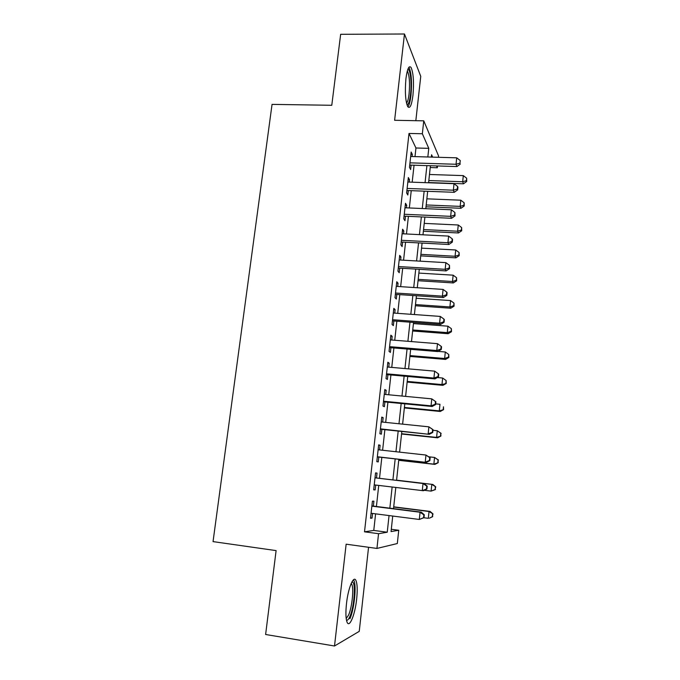 <?xml version="1.0" encoding="UTF-8"?>
<svg xmlns="http://www.w3.org/2000/svg" width="680" height="680" viewBox="0 0 680 680"><rect width="100%" height="100%" fill="white"/><g stroke="black" fill="none" stroke-linecap="round" stroke-linejoin="round"><path stroke-width="1.02" d="M356.651 599.148C357.57 590.274 357.349 584.111 356.005 580.652C353.727 574.77 348.168 587.766 346.486 603.653C345.559 612.595 345.754 618.792 347.089 622.242C349.52 628.337 355.079 614.473 356.651 599.148M412.947 95.361C414.069 82.373 413.44 73.083 411.077 67.49C408.977 65.067 407.26 68.808 405.926 78.701C404.812 91.859 405.425 101.175 407.753 106.65C409.921 109.081 411.655 105.315 412.947 95.361M391.306 529.278L398.743 530.264L397.324 543.533L376.941 548.437L378.556 533.698L387.243 532.219L389.045 515.576M415.837 120.692L420.75 76.347L404.473 34L340.654 34.306L331.78 105.281L272.051 104.38L213.044 541.611L276.106 550.604L265.616 634.491L334.509 646L359.244 631.354L368.56 547.281M415.004 156.612L415.947 148.002L409.012 133.45L422.348 133.748L423.759 120.836L438.575 155.983L438.438 157.293M437.512 165.945L437.317 167.756L436.509 165.92M430.227 167.535L437.317 167.756M373.371 506.098L373.915 501.16L372.419 501.177L370.515 518.262L372.036 518.117L372.555 513.46M376.482 477.981L377.026 473.085L375.555 472.897L373.677 489.838L375.164 489.897L375.7 485.061M379.593 449.922L380.111 445.256L378.666 444.873L376.805 461.66L378.267 461.924L378.802 457.054M382.678 422.084L383.163 417.664L381.752 417.095L379.899 433.729L381.335 434.188L381.871 429.361M385.73 394.493L386.197 390.32L384.803 389.555L382.976 406.045L384.378 406.7L384.914 401.914M388.764 367.132L389.198 363.205L387.838 362.245L386.019 378.599L387.396 379.44L387.923 374.697M391.765 340.017L392.173 336.32L390.839 335.18L389.045 351.39L390.397 352.418L390.915 347.718M394.749 313.131L395.131 309.663L393.822 308.346L392.037 324.42L393.363 325.626L393.881 320.96M397.698 286.467L398.055 283.237L396.772 281.741L395.003 297.678L396.304 299.064L396.814 294.44M400.622 260.041L400.962 257.031L399.704 255.357L397.945 271.159L399.219 272.723L399.729 268.141M403.529 233.835L403.835 231.038L402.602 229.202L400.868 244.868L402.118 246.611L402.62 242.063M406.411 207.85L406.691 205.275L405.484 203.26L403.758 218.799L404.982 220.711L405.484 216.197M409.258 182.078L409.522 179.724L408.34 177.54L406.631 192.95L407.83 195.024L408.323 190.553M409.012 133.45L364.514 531.819L373.771 530.425L375.598 513.851M376.414 506.481L378.734 485.427M379.517 478.337L381.828 457.394M382.611 450.254L384.88 429.675M385.688 422.399L387.914 402.203M388.73 394.774L390.915 374.969M391.756 367.396L393.899 347.956M394.749 340.255L396.848 321.181M397.715 313.344L399.78 294.635M400.656 286.662L402.679 268.311M403.572 260.21L405.56 242.216M406.47 233.979L408.416 216.333M409.334 207.969L411.247 190.663M412.182 182.18L414.052 165.214M412.089 156.528L412.326 154.377L411.171 152.04L409.471 167.314L410.652 169.558L411.137 165.121M376.941 548.437L346.146 544.187L334.509 646M364.514 531.819L378.556 533.698M404.473 34L394.613 120.283L423.759 120.836M392.725 516.043L391.059 531.573L398.743 530.264M432.633 157.123L431.596 154.768L431.35 157.08M430.423 165.725L428.587 182.775M427.669 191.293L425.799 208.683M424.898 217.081L422.986 234.812M422.093 243.083L420.155 261.162M419.271 269.305L417.291 287.742M416.432 295.757L414.409 314.551M413.559 322.43L411.493 341.589M410.661 349.333L408.561 368.866M407.745 376.474L405.603 396.38M404.796 403.844L402.62 424.133M401.829 431.451L399.602 452.132M398.828 459.306L396.567 480.361M395.802 487.483L393.524 508.64M427.839 156.987L428.774 148.342L422.348 133.748M389.844 508.181L392.13 487.041M392.904 479.927L395.182 458.898M395.955 451.733L398.191 431.069M398.981 423.759L401.175 403.486M401.982 396.032L404.132 376.15M404.949 368.551L407.065 349.036M407.898 341.3L409.972 322.159M410.822 314.287L412.853 295.511M413.721 287.512L415.709 269.093M416.594 260.958L418.548 242.896M419.441 234.634L421.353 216.92M422.263 208.531L424.142 191.156M425.059 182.648L426.904 165.614M415.947 148.002L428.774 148.342M373.771 530.425L387.243 532.219M410.916 154.343L412.326 154.377M408.102 179.673L409.522 179.724M405.272 205.215L406.691 205.275M402.407 230.971L403.835 231.038M399.525 256.947L400.962 257.031M396.618 283.144L398.055 283.237M393.686 309.561L395.131 309.663M390.728 336.2L392.173 336.32M387.745 363.077L389.198 363.205M384.736 390.184L386.197 390.32M381.701 417.52L383.163 417.664M378.641 445.094L380.111 445.256M375.555 472.914L377.026 473.085M373.685 489.719L375.164 489.897M370.558 517.931L372.036 518.117M409.725 165.078L456.909 166.557L456.042 164.262L409.972 162.851M459.986 163.132L460.25 160.548L459.986 163.132L456.042 164.262L456.705 157.819L410.677 156.485M456.909 166.557L460.317 164.05M460.25 160.548L456.705 157.819M428.613 182.554L463.462 183.804L462.68 181.747L463.301 175.619L429.479 174.48M428.825 180.548L462.68 181.747L466.404 180.642L466.71 181.475L466.65 178.194L466.404 180.642M463.301 175.619L466.65 178.194M466.71 181.475L463.462 183.804M407.813 69.385C410.363 68.791 411.876 83.224 410.533 94.257C409.7 101.073 408.51 104.584 406.963 104.805M406.521 103.147C407.643 101.864 408.501 98.728 409.088 93.729C409.989 83.317 409.471 75.879 407.55 71.409L407.286 71.069M407.906 106.871C409.241 105.171 410.269 101.303 410.975 95.285C412.089 82.391 411.451 73.168 409.079 67.609L408.858 67.303M351.909 581.961L352.317 581.995C356.023 582.377 354.314 606.755 349.902 616.454C348.644 619.361 347.497 620.602 346.469 620.185M346.197 618.528L348.559 615.111C352.07 607.367 354.017 588.421 351.747 584.239L351.195 583.44M349.953 618.723C354.288 609.042 356.677 585.65 353.88 580.473L353.481 579.793M406.903 190.502L454.248 192.312L453.356 190.188L407.133 188.445M457.325 189.014L457.665 189.864L457.938 187.272L457.589 186.413L457.325 189.014L453.356 190.188L454.027 183.685L407.839 182.028M454.248 192.312L457.665 189.864M457.589 186.413L454.027 183.685M404.056 216.138L451.571 218.288L450.653 216.342L404.26 214.26M454.639 215.118L454.996 215.9L454.912 212.5L454.639 215.118L450.653 216.342L451.333 209.78L404.982 207.782M451.571 218.288L454.996 215.9M454.912 212.5L451.333 209.78M401.183 241.986L448.86 244.486L447.925 242.718L401.378 240.286M451.928 241.451L452.293 242.165L452.565 239.53L452.2 238.807L451.928 241.451L447.925 242.718L448.613 236.096L402.101 233.758M448.86 244.486L452.293 242.165M452.2 238.807L448.613 236.096M398.293 268.056L446.139 270.912L445.179 269.314L398.463 266.543M449.2 268.005L449.573 268.651L449.48 265.336L449.2 268.005L445.179 269.314L445.867 262.642L399.194 259.955M446.139 270.912L449.573 268.651M449.48 265.336L445.867 262.642M426.003 206.796L460.963 208.284L460.164 206.38L460.793 200.201L426.853 198.832M426.199 204.952L460.164 206.38L463.913 205.241L464.219 206.006L464.16 202.776L463.913 205.241M460.793 200.201L464.16 202.776M464.219 206.006L460.963 208.284M423.368 231.243L458.447 232.968L457.631 231.217L458.269 224.995L424.218 223.388M423.555 229.559L457.631 231.217L461.397 230.044L461.712 230.75L461.644 227.553L461.397 230.044M458.269 224.995L461.644 227.553M461.712 230.75L458.447 232.968M420.716 255.875L455.914 257.848L455.073 256.258L455.719 249.976L421.549 248.141M420.886 254.354L455.073 256.258L458.856 255.042L459.187 255.68L459.111 252.535L458.856 255.042M455.719 249.976L459.111 252.535M459.187 255.68L455.914 257.848M418.047 280.712L453.356 282.94L452.498 281.503L453.144 275.171L418.872 273.088M418.192 279.352L452.498 281.503L456.305 280.245L456.637 280.823L456.56 277.712L456.305 280.245M453.144 275.171L456.56 277.712M456.637 280.823L453.356 282.94M395.377 294.338L443.385 297.56L442.399 296.149L395.522 293.021M446.445 294.788L446.828 295.366L447.108 292.68L446.726 292.102L446.445 294.788L442.399 296.149L443.096 289.416L396.262 286.374M443.385 297.56L446.828 295.366M446.726 292.102L443.096 289.416M415.352 305.745L450.781 308.227L449.905 306.952L450.551 300.569L416.16 298.24M415.48 304.563L449.905 306.952L453.721 305.651L454.07 306.17L453.985 303.101L453.721 305.651M450.551 300.569L453.985 303.101M454.07 306.17L450.781 308.227M392.428 320.858L440.606 324.445L439.603 323.212L392.555 319.719M443.675 321.81L444.065 322.311L444.346 319.6L443.946 319.099L443.675 321.81L439.603 323.212L440.3 316.421L393.303 313.021M440.606 324.445L444.065 322.311M443.946 319.099L440.3 316.421M412.641 330.99L448.188 333.719L447.287 332.613L447.942 326.179L413.431 323.595M412.751 329.97L447.287 332.613L451.129 331.279L451.477 331.721L451.384 328.703L451.129 331.279M447.942 326.179L451.384 328.703M451.477 331.721L448.188 333.719M389.462 347.599L437.81 351.56L436.781 350.514L389.563 346.655M440.869 349.061L441.269 349.486L441.55 346.757L441.15 346.324L440.869 349.061L436.781 350.514L437.487 343.663L390.32 339.898M437.81 351.56L441.269 349.486M441.15 346.324L437.487 343.663M409.904 356.43L445.57 359.423L444.644 358.488L445.306 351.993L438.065 351.407M409.989 355.589L444.644 358.488L448.502 357.102L448.868 357.484L448.766 354.51L448.502 357.102M445.306 351.993L448.766 354.51M448.868 357.484L445.57 359.423M386.469 374.57L434.988 378.904L433.933 378.054L386.554 373.822M438.048 376.558L438.456 376.907L438.736 374.153L438.328 373.796L438.048 376.558L433.933 378.054L434.648 371.144L387.311 367.013M434.988 378.904L438.456 376.907M438.328 373.796L434.648 371.144M407.142 382.083L442.927 385.339L441.983 384.574L442.646 378.029L437.325 377.553M407.209 381.412L441.983 384.574L446.233 383.46L446.131 380.536L445.859 383.146M442.646 378.029L446.131 380.536M446.233 383.46L442.927 385.339M383.452 401.769L432.14 406.495L431.06 405.832L383.512 401.225M435.192 404.294L431.06 405.832L431.774 398.863L435.897 401.786L435.481 401.506L435.192 404.294L435.616 404.566L435.897 401.786M384.276 394.357L431.774 398.863L435.481 401.506M432.14 406.495L435.616 404.566M404.362 407.94L440.266 411.468L439.297 410.873L439.969 404.277L435.685 403.869M404.413 407.456L439.297 410.873L443.572 409.649L443.471 406.776L443.198 409.411M443.572 409.649L440.266 411.468M380.4 429.207L429.267 434.325L380.443 428.868M432.319 432.276L428.162 433.865L428.885 426.836L433.041 429.666L432.607 429.462L432.319 432.276L432.752 432.463L433.041 429.666M381.208 421.94L428.885 426.836L432.607 429.462M429.267 434.325L432.752 432.463M401.557 434.019L437.58 437.818L436.594 437.401L437.274 430.746L432.973 430.304M401.582 433.712L436.594 437.401L440.904 436.067L440.785 433.236L440.512 435.888M440.785 433.236L437.274 430.746L441.167 433.415M440.904 436.067L437.58 437.818M377.332 456.892L426.368 462.409L377.349 456.756M429.42 460.504L425.238 462.145L425.969 455.048L430.151 457.785L429.709 457.665L429.42 460.504L429.862 460.615L430.151 457.785M378.123 449.76L425.969 455.048L429.709 457.665M426.368 462.409L429.862 460.615M398.726 460.309L434.877 464.389L433.865 464.151L434.546 457.444L428.927 456.815M398.735 460.19L433.865 464.151L438.2 462.697L438.073 459.918L437.801 462.596M438.073 459.918L434.546 457.444L438.473 460.02M438.2 462.697L434.877 464.389M426.938 489.013L427.236 486.158L426.785 486.123L426.488 488.979L426.938 489.013L423.445 490.731L374.221 484.883M426.488 488.979L422.28 490.671L423.019 483.514L424.175 483.625L375.012 477.802M375.003 477.827L423.019 483.514L426.785 486.123M427.236 486.158L424.175 483.625M424.311 490.305L431.111 491.121L431.8 484.356L432.828 484.458L396.584 480.165M435.344 486.82L435.072 489.523L435.752 486.854L431.8 484.356L396.584 480.19M435.481 489.549L431.111 491.121L435.072 489.523M432.828 484.458L435.752 486.854M423.997 517.667L424.295 514.785L423.835 514.837L423.538 517.718L423.997 517.667L419.305 519.461L371.076 513.264M423.538 517.718L419.305 519.461L420.053 512.236L421.234 512.142L371.892 505.912M371.866 506.149L420.053 512.236L423.835 514.837M424.295 514.785L421.234 512.142M423.819 517.752L428.332 518.321L429.029 511.504L430.083 511.419L393.72 506.838M432.591 513.952L432.319 516.681L433.007 513.91L429.029 511.504L393.695 507.05M432.735 516.63L429.394 518.194L432.319 516.681M430.083 511.419L433.007 513.91M351.611 582.548L352.317 581.995M350.905 584.12L351.747 584.239"/></g></svg>
